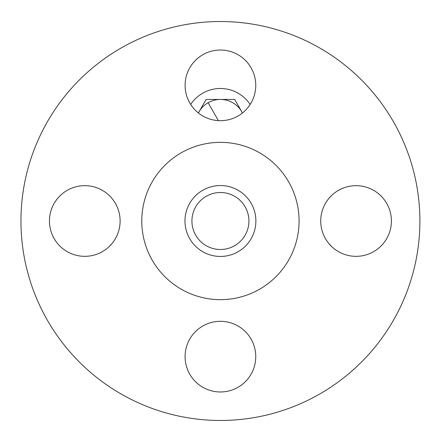 <?xml version="1.0" encoding="UTF-8"?>
<svg xmlns="http://www.w3.org/2000/svg" width="442" height="442" viewBox="0 0 442 442"><rect width="100%" height="100%" fill="white"/><g stroke="black" fill="none" stroke-linecap="round" stroke-linejoin="round"><path stroke-width="0.66" d="M248.923 221A28.498 28.498 0 0 1 220.425 249.498A28.498 28.498 0 0 1 191.927 221A28.498 28.498 0 0 1 220.425 192.502A28.498 28.498 0 0 1 248.923 221M329.152 243.896A35.62 35.62 0 0 1 331.456 246.354M190.706 104.472A35.62 35.62 0 0 1 250.144 104.472M206.176 99.433L234.674 99.433L242.487 112.964L234.674 99.433L206.176 99.433L199.055 111.776L206.176 99.433M198.37 112.964L199.055 111.776L198.37 112.964M242.454 112.986A24.68 24.68 0 0 0 198.397 112.986M109.395 246.354A35.62 35.62 0 0 1 111.699 243.896M316.058 396.054A199.475 199.475 0 0 0 324.213 50.653A199.475 199.475 0 0 0 21.006 216.293A199.475 199.475 0 0 0 316.058 396.054A199.475 199.475 0 0 1 20.951 221A199.475 199.475 0 0 1 316.058 45.946M237.365 387.651A35.338 35.338 0 0 0 238.813 326.467A35.338 35.338 0 0 0 185.099 355.81A35.338 35.338 0 0 0 237.365 387.651M53.775 237.94A35.338 35.338 0 0 0 114.959 239.387A35.338 35.338 0 0 0 85.615 185.673A35.338 35.338 0 0 0 53.775 237.94M203.486 54.349A35.338 35.338 0 0 0 202.044 115.533A35.338 35.338 0 0 0 255.752 86.19A35.338 35.338 0 0 0 203.486 54.349M387.076 204.06A35.338 35.338 0 0 0 325.892 202.613A35.338 35.338 0 0 0 355.235 256.327A35.338 35.338 0 0 0 387.076 204.06M203.43 189.889A35.448 35.448 0 0 0 201.983 251.271A35.448 35.448 0 0 0 255.868 221.834A35.448 35.448 0 0 0 203.43 189.889M258.134 290.024A78.648 78.648 0 0 0 261.349 153.833A78.648 78.648 0 0 0 141.799 219.144A78.648 78.648 0 0 0 258.134 290.024M208.088 102.743L218.42 120.638"/></g></svg>
